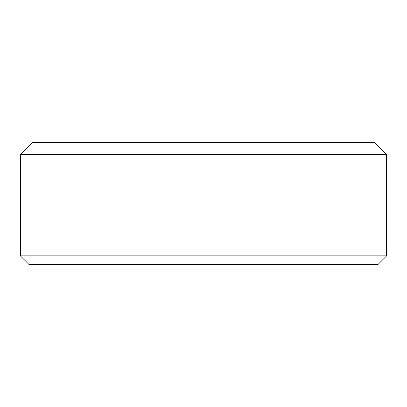 <?xml version="1.0" encoding="UTF-8"?>
<svg xmlns="http://www.w3.org/2000/svg" width="407" height="407" viewBox="0 0 407 407"><rect width="100%" height="100%" fill="white"/><g stroke="black" fill="none" stroke-linecap="round" stroke-linejoin="round"><path stroke-width="0.61" d="M377.788 264.708L29.212 264.708L20.35 255.845L386.65 255.845L377.788 264.708M20.35 154.502L32.56 142.292L374.44 142.292L386.65 154.502L20.35 154.502L20.35 255.845M386.65 154.502L386.65 255.845"/></g></svg>
